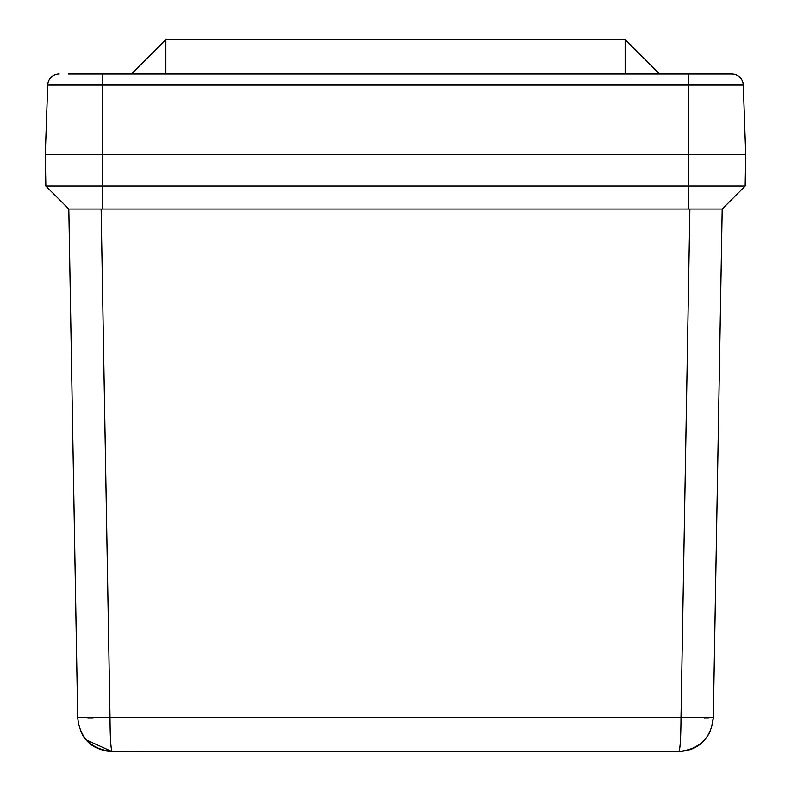 <?xml version="1.0" encoding="UTF-8"?>
<svg xmlns="http://www.w3.org/2000/svg" width="791" height="791" viewBox="0 0 791 791"><rect width="100%" height="100%" fill="white"/><g stroke="black" fill="none" stroke-linecap="round" stroke-linejoin="round"><path stroke-width="1.19" d="M125.67 751.45L678.876 751.45C687.537 750.738 687.537 750.738 678.876 751.45C699.709 749.275 711.188 737.993 713.314 717.605C711.188 737.993 699.709 749.275 678.876 751.45C680.161 749.275 680.873 737.993 681.002 717.605L109.998 717.605C110.127 737.993 110.839 749.275 112.124 751.45L678.876 751.45C693.499 750.926 703.941 744.212 710.209 731.309M109.405 751.341L145.762 751.45L112.124 751.45C103.463 750.738 103.463 750.738 112.124 751.45C103.463 750.738 103.463 750.738 112.124 751.45C103.463 750.738 103.463 750.738 112.124 751.45C91.291 749.275 79.812 737.993 77.686 717.605L68.807 209.032L45.848 186.063L68.807 209.032L722.193 209.032L713.314 717.605L681.002 717.605L689.881 209.032L722.193 209.032L745.152 186.063L722.193 209.032L713.314 717.605M645.238 751.45L678.965 751.45M86.476 740L111.689 751.45M106.024 750.906L109.316 751.331M704.346 717.842L708.449 717.813M68.807 209.032L101.119 209.032L109.998 717.605L77.686 717.605M87.791 717.842L93.12 717.813M688.299 209.032L688.299 186.063L45.848 186.063L45.295 154.374L745.705 154.374L745.152 186.063L688.299 186.063L688.299 154.374L745.705 154.374L743.283 85.082A11.479 11.479 0 0 0 731.813 73.998L688.299 73.998L731.813 73.998A11.479 11.479 0 0 1 743.283 85.082L688.299 85.082L688.299 154.374L102.701 154.374L102.701 209.032M131.405 73.998L165.853 39.55L625.147 39.55L659.595 73.998L625.147 39.55L625.147 73.998M68.253 73.998L688.299 73.998L688.299 85.082L102.701 85.082L102.701 73.998M59.187 73.998A11.479 11.479 0 0 0 47.717 85.082L45.295 154.374L102.701 154.374L102.701 85.082L47.717 85.082M165.853 39.55L165.853 73.998M686.568 750.58L689.515 749.769M689.979 749.611L692.609 748.593M693.658 748.118L701.617 742.868M708.934 733.821L710.081 731.576M711.267 728.729L713.314 717.635M80.791 731.309C86.189 743.787 96.631 750.501 112.124 751.45"/></g></svg>
